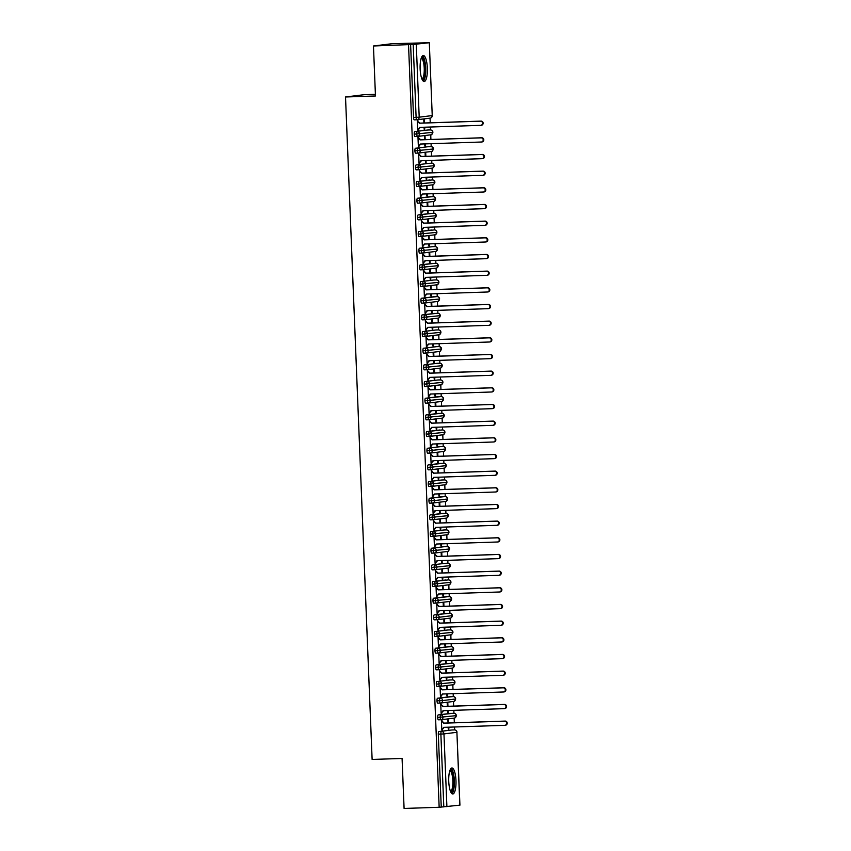 <?xml version="1.0" encoding="UTF-8"?>
<svg xmlns="http://www.w3.org/2000/svg" width="851" height="851" viewBox="0 0 851 851"><rect width="100%" height="100%" fill="white"/><g stroke="black" fill="none" stroke-linecap="round" stroke-linejoin="round"><path stroke-width="1.28" d="M448.754 781.431A13.01 3.617 -91.9 0 1 451.934 767.974A13.01 3.617 -91.9 0 1 455.966 780.537A13.01 3.617 -91.9 0 1 452.796 793.994A13.01 3.617 -91.9 0 1 448.754 781.431M420.139 68.963A13.01 3.617 -91.9 0 1 423.309 55.517A13.01 3.617 -91.9 0 1 427.351 68.08A13.01 3.617 -91.9 0 1 424.181 81.526A13.01 3.617 -91.9 0 1 420.139 68.963M459.827 805.152L439.159 807.28L404.087 808.45L402.076 758.454L372.121 759.454L345.517 96.982L375.461 95.982L373.461 45.986L391.939 43.72L429.308 42.71L432.234 115.576L429.308 42.71M454.625 729.892L454.508 726.988M454.338 722.776L454.147 718.127M453.955 713.234L453.838 710.33M453.668 706.107L453.477 701.469L440.531 703.054A2.5 2.404 83 0 1 440.329 703.075L440.329 703.075A2.5 0.691 88.1 0 1 440.307 703.075L437.765 703.16A2.5 0.691 -91.9 0 1 437.744 703.16A2.5 0.691 -91.9 0 1 436.978 700.82A2.5 0.691 -91.9 0 1 437.563 698.235L450.498 696.65A2.5 0.691 -91.9 0 1 450.519 696.65A2.5 0.691 -91.9 0 1 450.541 696.65M453.285 696.565L453.168 693.661M452.998 689.438L452.806 684.8L439.861 686.385A2.5 2.404 83 0 1 439.659 686.406L437.095 686.491A2.5 0.691 -91.9 0 1 437.074 686.491A2.5 0.691 -91.9 0 1 436.308 684.161A2.5 0.691 -91.9 0 1 436.893 681.577L449.828 679.981A2.5 0.691 -91.9 0 1 449.849 679.981A2.5 0.691 -91.9 0 1 449.871 679.981L452.413 679.896A2.5 2.404 83 0 1 454.902 682.321L436.308 684.161M452.615 679.896L452.498 676.992M452.328 672.779L452.147 668.131L439.19 669.726A2.5 2.404 83 0 1 438.988 669.737L438.988 669.737A2.5 0.691 88.1 0 1 438.967 669.737L436.425 669.822A2.5 0.691 -91.9 0 1 436.403 669.822A2.5 0.691 -91.9 0 1 435.638 667.492A2.5 0.691 -91.9 0 1 436.223 664.908L449.168 663.323A2.5 0.691 -91.9 0 1 449.179 663.312A2.5 0.691 -91.9 0 1 449.2 663.312M451.945 663.237L451.828 660.333M451.658 656.11L451.477 651.462M451.275 646.569L451.158 643.664M450.987 639.441L450.807 634.803L437.85 636.388A2.5 2.404 83 0 1 437.648 636.41L435.084 636.495A2.5 0.691 -91.9 0 1 435.074 636.495A2.5 0.691 -91.9 0 1 434.297 634.165A2.5 0.691 -91.9 0 1 434.893 631.58L447.828 629.985A2.5 0.691 -91.9 0 1 447.839 629.985A2.5 0.691 -91.9 0 1 447.86 629.985L434.893 631.58M450.605 629.9L450.487 626.996M450.317 622.783L450.136 618.134L437.191 619.73A2.5 2.404 83 0 1 436.978 619.741L436.978 619.741A2.5 0.691 88.1 0 0 436.978 619.741L434.404 619.826A2.5 0.691 -91.9 0 1 433.627 617.496A2.5 0.691 -91.9 0 1 434.223 614.911L447.158 613.316A2.5 0.691 -91.9 0 1 447.169 613.316A2.5 0.691 -91.9 0 1 447.19 613.316M449.934 613.231L449.817 610.337M449.647 606.114L449.466 601.466M449.264 596.572L449.147 593.668M448.977 589.445L448.796 584.807L435.85 586.392A2.5 2.404 83 0 1 435.638 586.413L435.638 586.413A2.5 0.691 88.1 0 1 435.627 586.413L433.074 586.499A2.5 0.691 -91.9 0 1 433.063 586.499A2.5 0.691 -91.9 0 1 432.287 584.169A2.5 0.691 -91.9 0 1 432.882 581.584L445.818 579.988A2.5 0.691 -91.9 0 1 445.839 579.988A2.5 0.691 -91.9 0 1 445.85 579.988M448.594 579.903L448.477 576.999M448.317 572.776L448.126 568.138L435.18 569.723A2.5 2.404 83 0 1 434.978 569.745L434.967 569.745A2.5 0.691 88.1 0 0 434.967 569.745L432.393 569.83A2.5 0.691 -91.9 0 1 432.393 569.83A2.5 0.691 -91.9 0 1 431.617 567.5A2.5 0.691 -91.9 0 1 432.212 564.915L445.147 563.319A2.5 0.691 -91.9 0 1 445.169 563.319A2.5 0.691 -91.9 0 1 445.179 563.319L447.732 563.234A2.5 2.404 83 0 1 450.211 565.66L431.617 567.5M447.934 563.234L447.817 560.33M447.647 556.118L447.456 551.469L434.51 553.065A2.5 2.404 83 0 1 434.308 553.076L431.744 553.161A2.5 0.691 -91.9 0 1 431.723 553.161A2.5 0.691 -91.9 0 1 430.946 550.831A2.5 0.691 -91.9 0 1 431.542 548.246L444.477 546.661A2.5 0.691 -91.9 0 1 444.499 546.661A2.5 0.691 -91.9 0 1 444.509 546.661L431.542 548.246M447.264 546.576L447.147 543.672M446.977 539.449L446.786 534.8L433.84 536.396A2.5 2.404 83 0 1 433.638 536.417L433.627 536.417A2.5 0.691 88.1 0 0 433.627 536.417L431.053 536.502A2.5 0.691 -91.9 0 1 430.276 534.162A2.5 0.691 -91.9 0 1 430.872 531.577L443.807 529.992A2.5 0.691 -91.9 0 1 443.828 529.992A2.5 0.691 -91.9 0 1 443.839 529.992L446.392 529.907A2.5 0.691 -91.9 0 1 446.413 529.907A2.5 0.691 -91.9 0 0 446.371 529.907A2.5 2.404 83 0 1 448.871 532.322L430.276 534.162M446.594 529.907L446.477 527.003M446.307 522.78L446.115 518.142M445.924 513.238L445.807 510.334M445.637 506.122L445.445 501.473L432.499 503.069A2.5 2.404 83 0 1 432.297 503.079L432.297 503.079A2.5 0.691 88.1 0 1 432.276 503.079L429.734 503.164A2.5 0.691 -91.9 0 1 429.712 503.164A2.5 0.691 -91.9 0 1 428.936 500.835A2.5 0.691 -91.9 0 1 429.532 498.25L442.467 496.665A2.5 0.691 -91.9 0 1 442.488 496.654A2.5 0.691 -91.9 0 1 442.499 496.654M445.254 496.58L445.137 493.676M444.967 489.453L444.775 484.804L431.829 486.4A2.5 2.404 83 0 1 431.627 486.41L431.627 486.41A2.5 0.691 88.1 0 0 431.627 486.41L429.042 486.506A2.5 0.691 -91.9 0 1 429.042 486.506A2.5 0.691 -91.9 0 1 428.276 484.166A2.5 0.691 -91.9 0 1 428.861 481.581L441.797 479.996A2.5 0.691 -91.9 0 1 441.818 479.996A2.5 0.691 -91.9 0 1 441.839 479.996L444.382 479.911A2.5 2.404 83 0 1 446.871 482.326L428.276 484.166M444.584 479.911L444.467 477.007M444.296 472.784L444.105 468.146L431.159 469.731A2.5 2.404 83 0 1 430.957 469.752L430.957 469.752A2.5 0.691 88.1 0 1 430.936 469.752L428.393 469.837A2.5 0.691 -91.9 0 1 428.372 469.837A2.5 0.691 -91.9 0 1 427.606 467.507A2.5 0.691 -91.9 0 1 428.191 464.923L441.126 463.327A2.5 0.691 -91.9 0 1 441.148 463.327A2.5 0.691 -91.9 0 1 441.169 463.327M443.914 463.242L443.796 460.338M443.626 456.115L443.445 451.477L430.489 453.072A2.5 2.404 83 0 1 430.287 453.083L430.287 453.083A2.5 0.691 88.1 0 0 430.287 453.083L427.702 453.168A2.5 0.691 -91.9 0 1 426.936 450.839A2.5 0.691 -91.9 0 1 427.521 448.254L440.456 446.658A2.5 0.691 -91.9 0 1 440.478 446.658A2.5 0.691 -91.9 0 1 440.499 446.658L443.041 446.573A2.5 0.691 -91.9 0 1 443.063 446.573A2.5 0.691 -91.9 0 0 443.02 446.573A2.5 2.404 83 0 1 445.53 448.998L426.936 450.839M443.243 446.573L443.126 443.669M442.956 439.456L442.775 434.808M442.573 429.915L442.456 427.011M442.286 422.787L442.105 418.149L429.149 419.734A2.5 2.404 83 0 1 428.947 419.756L428.947 419.756A2.5 0.691 88.1 0 1 428.925 419.756L426.383 419.841A2.5 0.691 -91.9 0 1 426.362 419.841A2.5 0.691 -91.9 0 1 425.596 417.501A2.5 0.691 -91.9 0 1 426.191 414.916L439.127 413.331A2.5 0.691 -91.9 0 1 439.137 413.331A2.5 0.691 -91.9 0 1 439.159 413.331M441.903 413.246L441.786 410.342M441.616 406.118L441.435 401.481M441.233 396.577L441.116 393.673M440.946 389.46L440.765 384.812L427.819 386.407A2.5 2.404 83 0 1 427.606 386.418L427.606 386.418A2.5 0.691 88.1 0 1 427.596 386.418L425.043 386.503A2.5 0.691 -91.9 0 1 425.032 386.503A2.5 0.691 -91.9 0 1 424.255 384.173A2.5 0.691 -91.9 0 1 424.851 381.588L437.786 380.003A2.5 0.691 -91.9 0 1 437.797 379.993A2.5 0.691 -91.9 0 1 437.818 379.993M440.563 379.918L440.446 377.014M440.275 372.791L440.095 368.143L427.149 369.738A2.5 2.404 83 0 1 426.936 369.749L426.936 369.749A2.5 0.691 88.1 0 0 426.936 369.749L424.362 369.845A2.5 0.691 -91.9 0 1 424.362 369.845A2.5 0.691 -91.9 0 1 423.585 367.504A2.5 0.691 -91.9 0 1 424.181 364.919L437.116 363.334A2.5 0.691 -91.9 0 1 437.127 363.334A2.5 0.691 -91.9 0 1 437.148 363.334L439.69 363.249A2.5 2.404 83 0 1 442.18 365.664L423.585 367.504M439.893 363.249L439.776 360.345M439.616 356.122L439.424 351.484L426.479 353.069A2.5 2.404 83 0 1 426.266 353.091L423.702 353.176A2.5 0.691 -91.9 0 1 423.692 353.176A2.5 0.691 -91.9 0 1 422.915 350.846A2.5 0.691 -91.9 0 1 423.511 348.261L436.446 346.665A2.5 0.691 -91.9 0 1 436.467 346.665A2.5 0.691 -91.9 0 1 436.478 346.665L423.511 348.261M439.222 346.58L439.116 343.676M438.946 339.453L438.754 334.815L425.808 336.411A2.5 2.404 83 0 1 425.606 336.422L425.596 336.422A2.5 0.691 88.1 0 0 425.596 336.422L423.021 336.507A2.5 0.691 -91.9 0 1 422.245 334.177A2.5 0.691 -91.9 0 1 422.841 331.592L435.776 329.997A2.5 0.691 -91.9 0 1 435.797 329.997A2.5 0.691 -91.9 0 1 435.808 329.997L438.361 329.911A2.5 0.691 -91.9 0 1 438.371 329.911A2.5 0.691 -91.9 0 0 438.339 329.911A2.5 2.404 83 0 1 440.839 332.337L422.245 334.177M438.563 329.911L438.446 327.018M438.276 322.795L438.084 318.146M437.893 313.253L437.776 310.349M437.605 306.126L437.414 301.488L424.468 303.073A2.5 2.404 83 0 1 424.266 303.094L424.266 303.094A2.5 0.691 88.1 0 1 424.245 303.094L421.702 303.179A2.5 0.691 -91.9 0 1 421.681 303.179A2.5 0.691 -91.9 0 1 420.905 300.85A2.5 0.691 -91.9 0 1 421.5 298.265L434.435 296.669A2.5 0.691 -91.9 0 1 434.457 296.669A2.5 0.691 -91.9 0 1 434.467 296.669M437.223 296.584L437.106 293.68M436.935 289.457L436.744 284.819L423.798 286.404A2.5 2.404 83 0 1 423.596 286.425L423.596 286.425A2.5 0.691 88.1 0 0 423.596 286.425L421.011 286.51A2.5 0.691 -91.9 0 1 421.011 286.51A2.5 0.691 -91.9 0 1 420.234 284.181A2.5 0.691 -91.9 0 1 420.83 281.596L433.765 280A2.5 0.691 -91.9 0 1 433.787 280A2.5 0.691 -91.9 0 1 433.797 280L436.35 279.915A2.5 2.404 83 0 1 438.829 282.341L420.234 284.181M436.552 279.915L436.435 277.011M436.265 272.799L436.074 268.15L423.128 269.746A2.5 2.404 83 0 1 422.926 269.756L422.926 269.756A2.5 0.691 88.1 0 1 422.904 269.756L420.362 269.841A2.5 0.691 -91.9 0 1 420.341 269.841A2.5 0.691 -91.9 0 1 419.575 267.512A2.5 0.691 -91.9 0 1 420.16 264.927L433.095 263.342A2.5 0.691 -91.9 0 1 433.116 263.342A2.5 0.691 -91.9 0 1 433.138 263.342M435.882 263.257L435.765 260.353M435.595 256.13L435.404 251.481L422.458 253.077A2.5 2.404 83 0 1 422.256 253.098L422.256 253.098A2.5 0.691 88.1 0 0 422.256 253.098L419.671 253.183A2.5 0.691 -91.9 0 1 418.905 250.843A2.5 0.691 -91.9 0 1 419.49 248.258L432.425 246.673A2.5 0.691 -91.9 0 1 432.446 246.673A2.5 0.691 -91.9 0 1 432.468 246.673L435.01 246.588A2.5 0.691 -91.9 0 1 435.031 246.588A2.5 0.691 -91.9 0 0 434.989 246.588A2.5 2.404 83 0 1 437.499 249.003L418.905 250.843M435.212 246.588L435.095 243.684M434.925 239.461L434.733 234.823M434.542 229.919L434.425 227.015M434.255 222.802L434.074 218.154L421.117 219.749A2.5 2.404 83 0 1 420.915 219.76L420.915 219.76A2.5 0.691 88.1 0 1 420.894 219.76L418.352 219.845A2.5 0.691 -91.9 0 1 418.33 219.845A2.5 0.691 -91.9 0 1 417.564 217.516A2.5 0.691 -91.9 0 1 418.149 214.931L431.095 213.346A2.5 0.691 -91.9 0 1 431.106 213.335A2.5 0.691 -91.9 0 1 431.127 213.335M433.872 213.261L433.755 210.357M433.584 206.133L433.404 201.485M433.202 196.592L433.085 193.688M432.914 189.465L432.733 184.827L419.777 186.412A2.5 2.404 83 0 1 419.575 186.433L419.575 186.433A2.5 0.691 88.1 0 1 419.554 186.433L417.011 186.518A2.5 0.691 -91.9 0 1 417.001 186.518A2.5 0.691 -91.9 0 1 416.224 184.188A2.5 0.691 -91.9 0 1 416.82 181.603L429.755 180.008A2.5 0.691 -91.9 0 1 429.766 180.008A2.5 0.691 -91.9 0 1 429.787 180.008M432.531 179.923L432.414 177.019M432.244 172.796L432.063 168.158L419.118 169.753A2.5 2.404 83 0 1 418.905 169.764L418.905 169.764A2.5 0.691 88.1 0 0 418.905 169.764L416.33 169.849A2.5 0.691 -91.9 0 1 416.33 169.849A2.5 0.691 -91.9 0 1 415.554 167.519A2.5 0.691 -91.9 0 1 416.15 164.934L429.085 163.339A2.5 0.691 -91.9 0 1 429.095 163.339A2.5 0.691 -91.9 0 1 429.117 163.339L431.659 163.254A2.5 2.404 83 0 1 434.148 165.679L415.554 167.519M431.861 163.254L431.744 160.35M431.574 156.137L431.393 151.489L418.447 153.084A2.5 2.404 83 0 1 418.235 153.095L415.671 153.18A2.5 0.691 -91.9 0 1 415.66 153.18A2.5 0.691 -91.9 0 1 414.884 150.85A2.5 0.691 -91.9 0 1 415.479 148.265L428.415 146.68A2.5 0.691 -91.9 0 1 428.425 146.68A2.5 0.691 -91.9 0 1 428.447 146.68L415.479 148.265M431.191 146.595L431.074 143.691M430.904 139.468L430.723 134.82L417.777 136.415A2.5 2.404 83 0 1 417.564 136.437L417.564 136.437A2.5 0.691 88.1 0 0 417.564 136.437L414.99 136.522A2.5 0.691 -91.9 0 1 414.214 134.181A2.5 0.691 -91.9 0 1 414.809 131.597L427.745 130.012A2.5 0.691 -91.9 0 1 427.766 130.012A2.5 0.691 -91.9 0 1 427.776 130.012L430.319 129.926A2.5 0.691 -91.9 0 0 430.308 129.926A2.5 2.404 83 0 1 432.808 132.341L414.214 134.181M430.521 129.926L430.404 127.022M430.244 122.799L430.053 118.161M375.397 94.333L363.994 94.706L345.517 96.982M416.277 44.316L419.203 117.183L416.107 117.353A2.5 0.691 88.1 0 0 416.884 119.768L414.331 119.853A2.5 0.691 -91.9 0 1 414.32 119.853A2.5 0.691 -91.9 0 1 413.543 117.438L416.107 117.353L413.182 44.475L429.212 42.731M413.543 117.438L410.618 44.56L373.461 45.986M413.182 44.475L410.618 44.56M439.159 807.28L408.533 44.816M417.341 121.15L417.915 120.629L417.32 120.704L417.692 130.033L418.298 129.958L417.692 129.98M423.915 123.012L423.787 119.906L424.383 119.831L424.511 122.991M424.085 127.235L424.16 129.235L424.766 129.161L424.16 129.182M424.766 129.161L424.681 127.214M418.298 129.958L420.139 127.363M451.838 729.977L438.903 731.573L451.838 729.977A2.5 0.691 -91.9 0 1 451.86 729.977A2.5 0.691 -91.9 0 1 451.87 729.977L454.423 729.892A2.5 0.691 -91.9 0 1 454.445 729.892A2.5 0.691 -91.9 0 0 454.402 729.892A2.5 2.404 83 0 1 456.902 732.317L443.967 733.902L446.903 806.78M441.243 807.025L438.308 734.158A2.5 0.691 -91.9 0 1 438.903 731.573M451.168 713.319A2.5 0.691 -91.9 0 1 451.19 713.319A2.5 0.691 -91.9 0 1 451.211 713.319L438.233 714.904L453.753 713.234A2.5 2.404 83 0 1 456.242 715.648L437.648 717.489A2.5 0.691 -91.9 0 1 438.233 714.904M454.136 718.127C454.391 718.776 455.125 717.936 456.338 715.627L456.242 715.648A2.5 2.404 83 0 1 454.136 718.127L441.201 719.723A2.5 2.404 83 0 1 440.999 719.733A2.5 0.691 88.1 0 0 440.999 719.733L441.201 719.723A2.5 2.404 83 0 0 440.797 714.819A2.5 0.691 88.1 0 0 440.201 717.404A2.5 0.691 88.1 0 0 440.978 719.733L438.435 719.818A2.5 0.691 -91.9 0 1 438.414 719.818A2.5 0.691 -91.9 0 1 437.648 717.489M441.435 721.116L442.02 720.595L441.414 720.669L441.786 729.998L444.243 727.339M448.179 727.201L448.254 729.211L448.86 729.137L448.785 727.179M448.615 722.967L448.488 719.797L447.881 719.872L448.009 722.988M436.978 700.82L439.541 700.735A2.5 0.691 88.1 0 0 440.307 703.075L440.531 703.054A2.5 2.404 83 0 0 442.637 700.575L439.541 700.735A2.5 0.691 88.1 0 1 440.127 698.15A2.5 2.404 83 0 1 442.637 700.575L455.572 698.979A2.5 2.404 83 0 1 453.466 701.469C453.721 702.107 454.455 701.277 455.668 698.969L455.572 698.979A2.5 2.404 83 0 0 453.062 696.565A2.5 0.691 -91.9 0 1 453.083 696.565L437.563 698.235M440.765 704.447L441.371 704.426L440.744 704L441.116 713.34L443.573 710.67M447.509 710.542L447.583 712.542L448.19 712.468L448.115 710.521M447.945 706.298L447.817 703.139L447.211 703.213L447.339 706.319M449.828 679.981L436.893 681.577M440.095 687.789L440.701 687.768L440.073 687.342L440.456 696.671L442.903 694.001M446.839 693.873L446.924 695.873L447.52 695.799L447.445 693.852M447.275 689.629L447.147 686.47L446.541 686.544L446.669 689.65M454.328 665.631L454.232 665.652A2.5 2.404 83 0 1 452.126 668.131C452.381 668.78 453.115 667.939 454.328 665.631L454.328 665.631A2.5 2.5 0 0 0 451.743 663.227A2.5 0.691 -91.9 0 1 451.743 663.227L436.223 664.908M439.424 671.12L440.031 671.099L439.403 670.673L439.786 680.002L442.233 677.332M446.169 677.205L446.254 679.215L446.849 679.141L446.775 677.183M446.605 672.971L446.477 669.801L445.871 669.875L445.998 672.981M448.498 646.654A2.5 0.691 -91.9 0 1 448.509 646.654A2.5 0.691 -91.9 0 1 448.53 646.654L435.563 648.239L451.062 646.569A2.5 2.404 83 0 1 453.562 648.983L434.967 650.824A2.5 0.691 -91.9 0 1 435.563 648.239M438.286 653.079L435.755 653.164A2.5 0.691 -91.9 0 1 435.733 653.164A2.5 0.691 -91.9 0 1 434.967 650.824M438.754 654.451L439.361 654.43L438.733 654.004L439.116 663.344L441.563 660.674M445.498 660.536L445.584 662.546L446.179 662.472L446.105 660.525M445.935 656.302L445.807 653.142L445.201 653.206L445.328 656.323M438.084 637.782L438.69 637.771L438.074 637.346L438.446 646.675L440.892 644.005M444.828 643.877L444.913 645.877L445.509 645.803L445.435 643.856M445.264 639.633L445.137 636.474L444.541 636.548L444.658 639.654M436.946 619.741L434.414 619.826A2.5 0.691 -91.9 0 1 434.404 619.826M433.627 617.496L436.191 617.411A2.5 0.691 88.1 0 0 436.967 619.741L437.191 619.73A2.5 2.404 83 0 0 439.286 617.241L436.191 617.411A2.5 0.691 88.1 0 1 436.786 614.826A2.5 2.404 83 0 1 439.286 617.241L452.221 615.656A2.5 2.404 83 0 1 450.126 618.134C450.37 618.783 451.104 617.943 452.317 615.635L452.221 615.656A2.5 2.404 83 0 0 449.722 613.231A2.5 0.691 -91.9 0 1 449.732 613.231L434.223 614.911M437.414 621.124L438.02 621.102L437.403 620.677L437.776 630.006L440.222 627.336M444.158 627.208L444.243 629.208L444.839 629.134L444.765 627.187M444.594 622.964L444.467 619.805L443.871 619.879L443.988 622.985M446.488 596.657A2.5 0.691 -91.9 0 1 446.498 596.657A2.5 0.691 -91.9 0 1 446.52 596.657L433.553 598.242L449.062 596.572A2.5 2.404 83 0 1 451.551 598.987L432.957 600.827A2.5 0.691 -91.9 0 1 433.553 598.242M449.456 601.466C449.7 602.114 450.434 601.274 451.647 598.966L451.551 598.987A2.5 2.404 83 0 1 449.456 601.466L436.52 603.061A2.5 2.404 83 0 1 436.308 603.072A2.5 0.691 88.1 0 0 436.308 603.072L436.52 603.061A2.5 2.404 83 0 0 436.116 598.157A2.5 0.691 88.1 0 0 435.521 600.742A2.5 0.691 88.1 0 0 436.297 603.082L433.744 603.157A2.5 0.691 -91.9 0 1 433.733 603.168A2.5 0.691 -91.9 0 1 432.957 600.827M436.744 604.455L437.35 604.433L436.733 604.008L437.106 613.337L439.552 610.678M443.488 610.539L443.573 612.55L444.169 612.475L444.094 610.518M443.924 606.306L443.796 603.136L443.201 603.21L443.318 606.327M450.977 582.307L450.881 582.329A2.5 2.404 83 0 1 448.785 584.807C449.041 585.445 449.764 584.616 450.977 582.307L450.977 582.307A2.5 2.5 0 0 0 448.392 579.903A2.5 0.691 -91.9 0 1 448.392 579.903L432.882 581.584M436.074 587.786L436.68 587.764L436.063 587.339L436.435 596.679L438.882 594.009M442.818 593.881L442.903 595.881L443.499 595.806L443.424 593.86M443.254 589.637L443.126 586.477L442.531 586.552L442.658 589.658M445.147 563.319L432.212 564.915M435.404 571.127L436.01 571.106L435.393 570.681L435.765 580.01L438.212 577.34M442.158 577.212L442.233 579.212L442.839 579.137L442.754 577.191M442.584 572.968L442.456 569.808L441.86 569.883L441.988 572.989M434.744 554.458L435.34 554.437L434.723 554.012L435.095 563.341L437.542 560.681M441.488 560.543L441.563 562.554L442.169 562.479L442.084 560.522M441.914 556.309L441.786 553.139L441.19 553.214L441.318 556.32M433.595 536.417L431.074 536.502A2.5 0.691 -91.9 0 1 431.053 536.502M443.807 529.992L430.872 531.577M434.074 537.789L434.67 537.768L434.053 537.343L434.425 546.682L436.871 544.012M440.818 543.874L440.892 545.885L441.499 545.81L441.414 543.863M441.243 539.64L441.116 536.481L440.52 536.555L440.648 539.662M443.137 513.323A2.5 0.691 -91.9 0 1 443.158 513.323A2.5 0.691 -91.9 0 1 443.169 513.323L430.202 514.919L445.722 513.238A2.5 2.404 83 0 1 448.2 515.663L429.606 517.504A2.5 0.691 -91.9 0 1 430.202 514.919M446.105 518.142C446.36 518.78 447.094 517.951 448.307 515.642L448.2 515.663A2.5 2.404 83 0 1 446.105 518.142L433.17 519.727A2.5 2.404 83 0 1 432.968 519.748A2.5 0.691 88.1 0 0 432.968 519.748L433.17 519.727A2.5 2.404 83 0 0 432.765 514.834A2.5 0.691 88.1 0 0 432.17 517.419A2.5 0.691 88.1 0 0 432.946 519.748L430.404 519.833A2.5 0.691 -91.9 0 1 430.383 519.833A2.5 0.691 -91.9 0 1 429.606 517.504M433.404 521.131L433.999 521.11L433.382 520.684L433.755 530.013L436.212 527.343M440.148 527.216L440.222 529.216L440.829 529.141L440.744 527.195M440.573 522.971L440.456 519.812L439.85 519.887L439.978 522.993M428.936 500.835L431.5 500.75A2.5 0.691 88.1 0 0 432.276 503.079L432.499 503.069A2.5 2.404 83 0 0 434.595 500.579L431.5 500.75A2.5 0.691 88.1 0 1 432.095 498.165A2.5 2.404 83 0 1 434.595 500.579L447.53 498.994A2.5 2.404 83 0 1 445.435 501.473C445.69 502.122 446.424 501.282 447.637 498.973L447.53 498.994A2.5 2.404 83 0 0 445.03 496.58A2.5 0.691 -91.9 0 1 445.052 496.569L429.532 498.25M432.733 504.462L433.319 503.941L432.712 504.015L433.085 513.344L435.542 510.674M439.478 510.547L439.552 512.547L440.158 512.483L440.073 510.526M439.914 506.302L439.786 503.143L439.18 503.218L439.307 506.324M441.797 479.996L428.861 481.581M432.063 487.793L432.67 487.772L432.042 487.346L432.414 496.686L434.872 494.016M438.808 493.878L438.882 495.888L439.488 495.814L439.414 493.857M439.244 489.644L439.116 486.474L438.51 486.549L438.637 489.665M446.296 465.646L446.201 465.667A2.5 2.404 83 0 1 444.094 468.146C444.35 468.784 445.084 467.954 446.296 465.646L446.296 465.646A2.5 2.5 0 0 0 443.711 463.242A2.5 0.691 -91.9 0 1 443.711 463.242L428.191 464.923M431.393 471.124L432 471.114L431.372 470.677L431.744 480.017L434.201 477.347M438.137 477.22L438.222 479.219L438.818 479.145L438.744 477.198M438.573 472.975L438.446 469.816L437.839 469.89L437.967 472.996M430.255 453.083L427.723 453.168A2.5 0.691 -91.9 0 1 427.702 453.168M440.456 446.658L427.521 448.254M430.723 454.466L431.329 454.445L430.702 454.019L431.085 463.348L433.531 460.678M437.467 460.551L437.552 462.55L438.148 462.476L438.074 460.529M437.903 456.306L437.776 453.147L437.169 453.221L437.297 456.327M439.797 430A2.5 0.691 -91.9 0 1 439.807 430A2.5 0.691 -91.9 0 1 439.829 430L426.851 431.585L442.371 429.915A2.5 2.404 83 0 1 444.86 432.329L426.266 434.17A2.5 0.691 -91.9 0 1 426.851 431.585M444.86 432.297L444.86 432.329A2.5 2.404 83 0 1 442.754 434.808L429.819 436.403A2.5 2.404 83 0 1 429.617 436.414A2.5 0.691 88.1 0 0 429.617 436.414L429.819 436.403A2.5 2.404 83 0 0 429.415 431.5A2.5 0.691 88.1 0 0 428.83 434.084A2.5 0.691 88.1 0 0 429.595 436.414L427.053 436.499A2.5 0.691 -91.9 0 1 427.032 436.499A2.5 0.691 -91.9 0 1 426.266 434.17M430.053 437.797L430.659 437.776L430.032 437.35L430.415 446.679L432.861 444.02M436.797 443.882L436.882 445.892L437.478 445.818L437.403 443.86M437.233 439.648L437.106 436.478L436.499 436.552L436.627 439.669M444.19 415.628L444.19 415.66A2.5 2.404 83 0 0 441.69 413.246A2.5 0.691 -91.9 0 1 441.701 413.246L426.191 414.916M429.383 421.128L429.989 421.107L429.361 420.681L429.744 430.021L432.191 427.351M436.127 427.223L436.212 429.223L436.808 429.149L436.733 427.202M436.563 422.979L436.435 419.82L435.84 419.894L435.957 423M438.456 396.662A2.5 0.691 -91.9 0 1 438.467 396.662A2.5 0.691 -91.9 0 1 438.488 396.662L425.521 398.257L441.031 396.577A2.5 2.404 83 0 1 443.52 399.002L424.926 400.842A2.5 0.691 -91.9 0 1 425.521 398.257M443.52 398.97L443.52 399.002A2.5 2.404 83 0 1 441.424 401.481L428.489 403.066A2.5 2.404 83 0 1 428.276 403.087A2.5 0.691 88.1 0 0 428.276 403.087L428.489 403.066A2.5 2.404 83 0 0 428.085 398.172A2.5 0.691 88.1 0 0 427.489 400.757A2.5 0.691 88.1 0 0 428.255 403.087L425.713 403.172A2.5 0.691 -91.9 0 1 425.702 403.172A2.5 0.691 -91.9 0 1 424.926 400.842M428.713 404.47L429.319 404.448L428.702 404.023L429.074 413.352L431.521 410.682M435.457 410.554L435.542 412.554L436.137 412.48L436.063 410.533M435.893 406.31L435.765 403.151L435.169 403.225L435.286 406.331M437.786 380.003L424.851 381.588M428.042 387.801L428.649 387.779L428.032 387.354L428.404 396.683L430.851 394.013M434.787 393.885L434.872 395.896L435.467 395.821L435.393 393.864M435.223 389.652L435.095 386.482L434.499 386.556L434.616 389.662M437.116 363.334L424.181 364.919M427.372 371.132L427.979 371.11L427.362 370.685L427.734 380.025L430.18 377.355M434.116 377.216L434.201 379.227L434.797 379.152L434.723 377.206M434.553 372.983L434.425 369.823L433.829 369.887L433.946 373.004M426.702 354.463L427.308 354.452L426.691 354.016L427.064 363.356L429.51 360.686M433.446 360.558L433.531 362.558L434.138 362.483L434.053 360.537M433.882 356.314L433.755 353.154L433.159 353.229L433.287 356.335M425.564 336.422L423.032 336.507A2.5 0.691 -91.9 0 1 423.021 336.507M435.776 329.997L422.841 331.592M426.043 337.804L426.638 337.783L426.021 337.358L426.394 346.687L428.84 344.017M432.787 343.889L432.861 345.889L433.467 345.814L433.382 343.868M433.212 339.645L433.085 336.485L432.489 336.56L432.616 339.666M435.106 313.338A2.5 0.691 -91.9 0 1 435.127 313.338A2.5 0.691 -91.9 0 1 435.138 313.338L422.17 314.923L437.691 313.253A2.5 2.404 83 0 1 440.169 315.668L421.575 317.508A2.5 0.691 -91.9 0 1 422.17 314.923M440.169 315.636L440.169 315.668A2.5 2.404 83 0 1 438.074 318.146L425.138 319.742A2.5 2.404 83 0 1 424.936 319.753A2.5 0.691 88.1 0 0 424.926 319.753L425.138 319.742A2.5 2.404 83 0 0 424.734 314.838A2.5 0.691 88.1 0 0 424.138 317.423A2.5 0.691 88.1 0 0 424.915 319.763L422.373 319.838A2.5 0.691 -91.9 0 1 422.351 319.848A2.5 0.691 -91.9 0 1 421.575 317.508M425.372 321.135L425.968 321.114L425.351 320.689L425.723 330.018L428.17 327.358M432.117 327.22L432.191 329.231L432.797 329.156L432.712 327.199M432.542 322.986L432.414 319.816L431.819 319.891L431.946 323.008M439.499 298.967L439.499 299.009A2.5 2.404 83 0 0 436.999 296.584A2.5 0.691 -91.9 0 1 437.02 296.584L421.5 298.265M424.702 304.467L425.298 304.445L424.681 304.02L425.053 313.359L427.51 310.689M431.446 310.562L431.521 312.562L432.127 312.487L432.042 310.541M431.872 306.317L431.744 303.158L431.149 303.233L431.276 306.339M433.765 280L420.83 281.596M424.032 287.808L424.617 287.287L424.011 287.361L424.383 296.691L426.84 294.02M430.776 293.893L430.851 295.893L431.457 295.818L431.372 293.872M431.212 289.648L431.085 286.489L430.478 286.564L430.606 289.67M438.159 265.64L438.169 265.672A2.5 2.404 83 0 0 435.659 263.257A2.5 0.691 -91.9 0 1 435.68 263.246L420.16 264.927M423.362 271.139L423.947 270.618L423.341 270.692L423.713 280.022L426.17 277.352M430.106 277.224L430.18 279.234L430.787 279.16L430.712 277.203M430.542 272.99L430.415 269.82L429.808 269.895L429.936 273.001M422.224 253.098L419.692 253.183A2.5 0.691 -91.9 0 1 419.671 253.183M432.425 246.673L419.49 248.258M422.692 254.47L423.298 254.449L422.67 254.024L423.043 263.363L425.5 260.693M429.436 260.555L429.51 262.565L430.117 262.491L430.042 260.544M429.872 256.321L429.744 253.162L429.138 253.236L429.266 256.342M431.755 230.004A2.5 0.691 -91.9 0 1 431.776 230.004A2.5 0.691 -91.9 0 1 431.797 230.004L418.82 231.6L434.34 229.919A2.5 2.404 83 0 1 436.829 232.344L418.235 234.185A2.5 0.691 -91.9 0 1 418.82 231.6M436.829 232.312L436.829 232.344A2.5 2.404 83 0 1 434.723 234.823L421.788 236.408A2.5 2.404 83 0 1 421.585 236.429A2.5 0.691 88.1 0 0 421.585 236.429L421.788 236.408A2.5 2.404 83 0 0 421.383 231.515A2.5 0.691 88.1 0 0 420.798 234.099A2.5 0.691 88.1 0 0 421.564 236.429L419.022 236.514A2.5 0.691 -91.9 0 1 419 236.514A2.5 0.691 -91.9 0 1 418.235 234.185M422.022 237.801L422.628 237.791L422 237.365L422.383 246.694L424.83 244.024M428.766 243.897L428.851 245.896L429.447 245.822L429.372 243.875M429.202 239.652L429.074 236.493L428.468 236.567L428.596 239.674M436.159 215.643L436.159 215.675A2.5 2.404 83 0 0 433.648 213.261A2.5 0.691 -91.9 0 1 433.67 213.25L418.149 214.931M421.351 221.143L421.958 221.122L421.33 220.696L421.713 230.025L424.16 227.355M428.096 227.228L428.181 229.227L428.776 229.164L428.702 227.206M428.532 222.983L428.404 219.824L427.798 219.898L427.925 223.005M430.425 196.677A2.5 0.691 -91.9 0 1 430.436 196.677A2.5 0.691 -91.9 0 1 430.457 196.677L417.49 198.262L432.999 196.592A2.5 2.404 83 0 1 435.489 199.006L416.894 200.847A2.5 0.691 -91.9 0 1 417.49 198.262M435.489 198.974L435.489 199.006A2.5 2.404 83 0 1 433.382 201.485L420.447 203.081A2.5 2.404 83 0 1 420.245 203.091L420.245 203.091A2.5 0.691 88.1 0 1 420.224 203.102L420.447 203.081A2.5 2.404 83 0 0 420.043 198.177A2.5 0.691 88.1 0 0 419.458 200.762A2.5 0.691 88.1 0 0 420.224 203.102L417.681 203.176A2.5 0.691 -91.9 0 1 417.66 203.187A2.5 0.691 -91.9 0 1 416.894 200.847M420.681 204.474L421.288 204.453L420.66 204.027L421.043 213.356L423.49 210.697M427.425 210.559L427.51 212.569L428.106 212.495L428.032 210.537M427.862 206.325L427.734 203.155L427.128 203.229L427.255 206.346M432.319 179.923A2.5 2.404 83 0 1 432.723 184.827C432.968 185.465 433.702 184.635 434.914 182.327L434.914 182.327A2.5 2.5 0 0 0 432.329 179.923A2.5 0.691 -91.9 0 1 432.329 179.923L416.82 181.603M420.011 187.805L420.617 187.784L420 187.358L420.373 196.698L422.819 194.028M426.755 193.9L426.84 195.9L427.436 195.826L427.362 193.879M427.191 189.656L427.064 186.497L426.468 186.571L426.585 189.677M429.085 163.339L416.15 164.934M419.341 171.147L419.947 171.125L419.33 170.7L419.703 180.029L422.149 177.359M426.085 177.231L426.17 179.231L426.766 179.157L426.691 177.21M426.521 172.987L426.394 169.828L425.798 169.902L425.915 173.008M418.671 154.478L419.277 154.456L418.66 154.031L419.032 163.36L421.479 160.701M425.415 160.562L425.5 162.573L426.096 162.498L426.021 160.541M425.851 156.329L425.723 153.159L425.128 153.233L425.245 156.35M417.533 136.437L415.001 136.522A2.5 0.691 -91.9 0 1 414.99 136.522M427.745 130.012L414.809 131.597M418.001 137.809L418.607 137.788L417.99 137.362L418.362 146.702L420.809 144.032M424.745 143.904L424.83 145.904L425.426 145.829L425.351 143.883M425.181 139.66L425.053 136.5L424.458 136.575L424.585 139.681M432.808 132.309L432.808 132.341A2.5 2.404 83 0 1 430.712 134.83C430.968 135.469 431.691 134.639 432.904 132.331A2.5 2.5 0 0 0 430.319 129.926M418.958 146.627L418.362 146.649M425.426 145.829L424.83 145.851M419.628 163.286L419.032 163.307M426.096 162.498L425.5 162.52M420.298 179.955L419.703 179.976M426.766 179.157L426.17 179.178M420.968 196.624L420.373 196.645M427.436 195.826L426.84 195.847M421.639 213.293L421.032 213.303M428.106 212.495L427.51 212.516M422.309 229.951L421.702 229.972M428.776 229.164L428.17 229.174M422.979 246.62L422.373 246.641M429.447 245.822L428.84 245.843M423.649 263.289L423.043 263.31M430.117 262.491L429.51 262.512M424.319 279.947L423.713 279.968M430.787 279.16L430.18 279.181M424.989 296.616L424.383 296.637M431.457 295.818L430.851 295.84M425.66 313.285L425.053 313.306M432.127 312.487L431.521 312.508M426.33 329.943L425.723 329.965M432.797 329.156L432.191 329.177M427 346.612L426.394 346.634M433.467 345.814L432.861 345.836M427.659 363.281L427.064 363.303M434.138 362.483L433.531 362.505M428.33 379.95L427.734 379.971M434.797 379.152L434.201 379.174M429 396.609L428.404 396.63M435.467 395.821L434.872 395.832M429.67 413.278L429.074 413.299M436.137 412.48L435.542 412.501M430.34 429.946L429.744 429.968M436.808 429.149L436.212 429.17M431.01 446.605L430.404 446.626M437.478 445.818L436.871 445.839M431.68 463.274L431.074 463.295M438.148 462.476L437.542 462.497M432.351 479.943L431.744 479.964M438.818 479.145L438.212 479.166M433.021 496.612L432.414 496.622M439.488 495.814L438.882 495.835M433.691 513.27L433.085 513.291M440.158 512.483L439.552 512.493M434.361 529.939L433.755 529.96M440.829 529.141L440.222 529.162M435.031 546.608L434.425 546.629M441.499 545.81L440.892 545.831M435.701 563.266L435.095 563.288M442.169 562.479L441.563 562.5M436.372 579.935L435.765 579.957M442.839 579.137L442.233 579.159M437.031 596.604L436.435 596.625M443.499 595.806L442.903 595.828M437.701 613.273L437.106 613.284M444.169 612.475L443.573 612.497M438.371 629.931L437.776 629.953M444.839 629.134L444.243 629.155M439.042 646.6L438.446 646.622M445.509 645.803L444.913 645.824M439.712 663.269L439.105 663.291M446.179 662.472L445.584 662.493M440.382 679.928L439.776 679.949M446.849 679.141L446.243 679.151M441.052 696.597L440.446 696.618M447.52 695.799L446.913 695.82M441.722 713.266L441.116 713.287M448.19 712.468L447.583 712.489M442.392 729.924L441.786 729.945M448.86 729.137L448.254 729.158M433.478 148.978L414.884 150.85M433.574 148.989L433.574 148.989A2.5 2.5 0 0 0 430.989 146.595A2.5 2.404 83 0 1 431.383 151.489C431.627 152.138 432.361 151.297 433.574 148.989M434.148 165.647L434.148 165.679A2.5 2.404 83 0 1 432.053 168.158C432.297 168.796 433.031 167.966 434.244 165.658A2.5 2.5 0 0 0 431.659 163.254A2.5 0.691 -91.9 0 1 431.659 163.254A2.5 0.691 -91.9 0 1 431.68 163.254M434.818 182.348L416.224 184.188M433.382 201.485C433.638 202.134 434.372 201.293 435.584 198.985L435.584 198.985A2.5 2.5 0 0 0 432.999 196.592A2.5 0.691 -91.9 0 1 432.999 196.592M433.67 213.25A2.5 0.691 -91.9 0 1 433.691 213.25A2.5 2.5 0 0 1 436.255 215.654L436.255 215.654C435.042 217.962 434.308 218.803 434.053 218.154A2.5 2.404 83 0 0 436.159 215.675L417.564 217.516M434.723 234.823C434.978 235.461 435.712 234.631 436.925 232.323L436.925 232.323A2.5 2.5 0 0 0 434.34 229.919A2.5 0.691 -91.9 0 1 434.34 229.919M437.488 248.971L437.499 249.003A2.5 2.404 83 0 1 435.393 251.492C435.648 252.13 436.382 251.3 437.595 248.981A2.5 2.5 0 0 0 435.01 246.588M435.701 263.257A2.5 0.691 -91.9 0 0 435.68 263.246A2.5 2.5 0 0 1 438.265 265.65L438.265 265.65C437.052 267.959 436.318 268.799 436.063 268.15A2.5 2.404 83 0 0 438.169 265.672L419.575 267.512M438.829 282.309L438.829 282.341A2.5 2.404 83 0 1 436.733 284.819C436.988 285.457 437.722 284.628 438.935 282.319A2.5 2.5 0 0 0 436.35 279.915A2.5 0.691 -91.9 0 1 436.35 279.915A2.5 0.691 -91.9 0 1 436.372 279.915M437.02 296.584A2.5 0.691 -91.9 0 1 437.042 296.584A2.5 2.5 0 0 1 439.605 298.988L439.605 298.988C438.393 301.297 437.659 302.126 437.403 301.488A2.5 2.404 83 0 0 439.499 299.009L420.905 300.85M438.074 318.146C438.329 318.795 439.063 317.955 440.275 315.647L440.275 315.647A2.5 2.5 0 0 0 437.691 313.253A2.5 0.691 -91.9 0 1 437.691 313.253A2.5 0.691 -91.9 0 1 437.712 313.253M440.839 332.305L440.839 332.337A2.5 2.404 83 0 1 438.744 334.815C438.999 335.454 439.722 334.624 440.935 332.315A2.5 2.5 0 0 0 438.361 329.911M441.509 348.974L422.915 350.846M441.605 348.984L441.605 348.984A2.5 2.5 0 0 0 439.02 346.58A2.5 2.404 83 0 1 439.414 351.484C439.669 352.123 440.392 351.293 441.605 348.984M442.18 365.632L442.18 365.664A2.5 2.404 83 0 1 440.084 368.153C440.329 368.791 441.063 367.962 442.275 365.643A2.5 2.5 0 0 0 439.69 363.249A2.5 0.691 -91.9 0 1 439.69 363.249A2.5 0.691 -91.9 0 1 439.712 363.249M442.85 382.333A2.5 2.404 83 0 1 440.754 384.812C440.999 385.46 441.733 384.62 442.945 382.312L442.945 382.312A2.5 2.5 0 0 0 440.361 379.908A2.5 0.691 -91.9 0 1 440.361 379.908A2.5 2.404 83 0 1 442.85 382.333L424.255 384.173M441.424 401.481C441.669 402.119 442.403 401.289 443.616 398.981L443.616 398.981A2.5 2.5 0 0 0 441.031 396.577A2.5 0.691 -91.9 0 1 441.031 396.577A2.5 0.691 -91.9 0 1 441.052 396.577M441.701 413.246A2.5 0.691 -91.9 0 1 441.722 413.246A2.5 2.5 0 0 1 444.286 415.65L444.286 415.65C443.073 417.958 442.339 418.788 442.084 418.149A2.5 2.404 83 0 0 444.19 415.66L425.596 417.501M442.754 434.808C443.009 435.457 443.743 434.616 444.956 432.308L444.956 432.308A2.5 2.5 0 0 0 442.371 429.915A2.5 0.691 -91.9 0 1 442.371 429.915A2.5 0.691 -91.9 0 1 442.392 429.915M445.53 448.966L445.53 448.998A2.5 2.404 83 0 1 443.424 451.477C443.679 452.115 444.413 451.285 445.626 448.977A2.5 2.5 0 0 0 443.041 446.573M443.733 463.242A2.5 0.691 -91.9 0 0 443.711 463.242A2.5 2.404 83 0 1 446.201 465.667L427.606 467.507M446.966 482.304L446.871 482.326A2.5 2.404 83 0 1 444.765 484.804C445.02 485.453 445.754 484.613 446.966 482.304A2.5 2.5 0 0 0 444.382 479.911A2.5 0.691 -91.9 0 1 444.382 479.911A2.5 0.691 -91.9 0 1 444.403 479.911M448.977 532.3L448.871 532.322A2.5 2.404 83 0 1 446.775 534.811C447.03 535.449 447.764 534.619 448.977 532.311A2.5 2.5 0 0 0 446.392 529.907M449.636 548.969A2.5 2.5 0 0 0 447.062 546.576A2.5 0.691 -91.9 0 1 447.062 546.576A2.5 2.404 83 0 1 447.445 551.469C447.7 552.118 448.434 551.278 449.636 548.969L430.946 550.831M450.307 565.638L450.211 565.66A2.5 2.404 83 0 1 448.115 568.138C448.371 568.776 449.094 567.947 450.307 565.638A2.5 2.5 0 0 0 447.732 563.234A2.5 0.691 -91.9 0 1 447.732 563.234A2.5 0.691 -91.9 0 1 447.743 563.234M448.413 579.903A2.5 0.691 -91.9 0 0 448.392 579.903A2.5 2.404 83 0 1 450.881 582.329L432.287 584.169M452.987 632.304A2.5 2.5 0 0 0 450.402 629.9A2.5 0.691 -91.9 0 1 450.402 629.9A2.5 2.404 83 0 1 450.796 634.803C451.041 635.442 451.775 634.612 452.987 632.304L434.297 634.165M451.455 651.472C451.711 652.111 452.445 651.281 453.657 648.962L453.562 648.983A2.5 2.404 83 0 1 451.455 651.472L438.52 653.057A2.5 2.404 83 0 1 438.318 653.079L438.318 653.079A2.5 0.691 88.1 0 0 438.318 653.079L435.733 653.164M451.764 663.227A2.5 0.691 -91.9 0 0 451.743 663.227A2.5 2.404 83 0 1 454.232 665.652L435.638 667.492M454.998 682.3L454.902 682.321A2.5 2.404 83 0 1 452.796 684.8C453.051 685.438 453.785 684.608 454.998 682.3A2.5 2.5 0 0 0 452.413 679.896A2.5 0.691 -91.9 0 1 452.413 679.896A2.5 0.691 -91.9 0 1 452.434 679.896M418.277 129.458L419.596 127.384L480.624 125.352A2.085 2 -97 0 0 482.528 123.118A2.085 2 -97 0 0 480.453 121.182L481.049 121.108A2.085 2 83 0 1 483.134 123.044A2.085 2 83 0 1 481.389 125.267L480.794 125.342M480.453 121.182L419.426 123.214L417.341 121.204L420.022 123.14L481.049 121.108M419.426 123.214L420.022 123.14M418.947 146.127L420.256 144.053L481.283 142.021A2.085 2 -97 0 0 483.198 139.777A2.085 2 -97 0 0 481.123 137.851L481.719 137.777A2.085 2 83 0 1 483.804 139.702A2.085 2 83 0 1 482.06 141.936L481.453 142.011M481.123 137.851L420.096 139.883L418.607 137.788L420.692 139.809L481.719 137.777M420.096 139.883L420.692 139.809M419.607 162.786L420.926 160.711L481.953 158.68A2.085 2 -97 0 0 483.868 156.446A2.085 2 -97 0 0 481.794 154.52L482.389 154.446A2.085 2 83 0 1 484.474 156.371A2.085 2 83 0 1 482.73 158.594L482.123 158.669M481.794 154.52L420.766 156.552L419.277 154.456L421.362 156.478L482.389 154.446M420.766 156.552L421.362 156.478M420.277 179.455L421.596 177.38L482.623 175.349A2.085 2 -97 0 0 484.538 173.115A2.085 2 -97 0 0 482.464 171.189L483.06 171.115A2.085 2 83 0 1 485.144 173.04A2.085 2 83 0 1 483.4 175.263L482.794 175.338M482.464 171.189L421.436 173.21L419.341 171.2L422.032 173.136L483.06 171.115M421.436 173.21L422.032 173.136M420.947 196.124L422.266 194.049L483.294 192.018A2.085 2 -97 0 0 485.208 189.773A2.085 2 -97 0 0 483.123 187.848L483.73 187.773A2.085 2 83 0 1 485.815 189.699A2.085 2 83 0 1 484.07 191.932L483.464 192.007M483.123 187.848L422.096 189.879L420.011 187.858L422.702 189.805L483.73 187.773M422.096 189.879L422.702 189.805M421.543 57.357A11.265 3.127 -91.9 0 1 425.266 68.186A11.265 3.127 -91.9 0 1 422.298 79.803M421.915 78.983A10.425 2.893 88.1 0 0 424.234 68.24A10.425 2.893 88.1 0 0 421.224 58.198M423.309 81.185A12.935 3.595 88.1 0 0 425.723 68.133A12.935 3.595 88.1 0 0 422.468 55.911M450.158 769.815A11.265 3.127 -91.9 0 1 453.881 780.654A11.265 3.127 -91.9 0 1 450.913 792.27M450.53 791.441A10.425 2.893 88.1 0 0 452.849 780.707A10.425 2.893 88.1 0 0 449.839 770.666M451.924 793.653A12.935 3.595 88.1 0 0 454.338 780.601A12.935 3.595 88.1 0 0 451.083 768.368M421.617 212.793L422.936 210.708L483.964 208.686A2.085 2 -97 0 0 485.878 206.442A2.085 2 -97 0 0 483.793 204.517L484.4 204.442A2.085 2 83 0 1 486.474 206.368A2.085 2 83 0 1 484.74 208.591L484.134 208.665M483.793 204.517L422.766 206.548L420.681 204.527L421.288 204.453L423.373 206.474L484.4 204.442M422.766 206.548L423.373 206.474M422.287 229.451L423.607 227.377L484.634 225.345A2.085 2 -97 0 0 486.549 223.111A2.085 2 -97 0 0 484.464 221.186L485.07 221.111A2.085 2 83 0 1 487.144 223.036A2.085 2 83 0 1 485.41 225.26L484.804 225.334M484.464 221.186L423.436 223.207L421.351 221.196L424.043 223.132L485.07 221.111M423.436 223.207L424.043 223.132M422.958 246.12L424.277 244.046L485.304 242.014A2.085 2 -97 0 0 487.219 239.78A2.085 2 -97 0 0 485.134 237.844L485.74 237.769A2.085 2 83 0 1 487.814 239.705A2.085 2 83 0 1 486.081 241.929L485.474 242.003M485.134 237.844L424.106 239.876L422.022 237.865L422.628 237.791L424.713 239.801L485.74 237.769M424.106 239.876L424.713 239.801M423.628 262.789L424.947 260.714L485.974 258.683A2.085 2 -97 0 0 487.889 256.438A2.085 2 -97 0 0 485.804 254.513L486.41 254.438A2.085 2 83 0 1 488.485 256.364A2.085 2 83 0 1 486.74 258.598L486.144 258.661M485.804 254.513L424.777 256.545L422.692 254.523L423.298 254.449L425.383 256.47L486.41 254.438M424.777 256.545L425.383 256.47M424.298 279.447L425.617 277.373L486.644 275.341A2.085 2 -97 0 0 488.559 273.107A2.085 2 -97 0 0 486.474 271.182L487.08 271.107A2.085 2 83 0 1 489.155 273.033A2.085 2 83 0 1 487.41 275.256L486.815 275.33M486.474 271.182L425.447 273.214L423.958 271.118L426.053 273.139L487.08 271.107M425.447 273.214L426.053 273.139M424.968 296.116L426.287 294.042L487.315 292.01A2.085 2 -97 0 0 489.229 289.776A2.085 2 -97 0 0 487.144 287.84L487.74 287.776A2.085 2 83 0 1 489.825 289.702A2.085 2 83 0 1 488.08 291.925L487.485 291.999M487.144 287.84L426.117 289.872L424.628 287.787L426.723 289.797L487.74 287.776M426.117 289.872L426.723 289.797M425.638 312.785L426.957 310.711L487.985 308.679A2.085 2 -97 0 0 489.899 306.434A2.085 2 -97 0 0 487.814 304.509L488.41 304.435A2.085 2 83 0 1 490.495 306.36A2.085 2 83 0 1 488.751 308.594L488.155 308.668M487.814 304.509L426.787 306.541L424.702 304.52L427.383 306.466L488.41 304.435M426.787 306.541L427.383 306.466M426.308 329.443L427.627 327.369L488.655 325.348A2.085 2 -97 0 0 490.559 323.103A2.085 2 -97 0 0 488.485 321.178L489.08 321.104A2.085 2 83 0 1 491.165 323.029A2.085 2 83 0 1 489.421 325.252L488.825 325.327M488.485 321.178L427.457 323.21L425.372 321.189L428.053 323.135L489.08 321.104M427.457 323.21L428.053 323.135M426.979 346.112L428.298 344.038L489.325 342.006A2.085 2 -97 0 0 491.229 339.772A2.085 2 -97 0 0 489.155 337.847L489.75 337.773A2.085 2 83 0 1 491.835 339.698A2.085 2 83 0 1 490.091 341.921L489.495 341.996M489.155 337.847L428.127 339.868L426.043 337.858L428.723 339.794L489.75 337.773M428.127 339.868L428.723 339.794M427.649 362.781L428.957 360.707L489.985 358.675A2.085 2 -97 0 0 491.899 356.431A2.085 2 -97 0 0 489.825 354.505L490.421 354.431A2.085 2 83 0 1 492.506 356.367A2.085 2 83 0 1 490.761 358.59L490.165 358.665M489.825 354.505L428.798 356.537L426.713 354.516L429.393 356.463L490.421 354.431M428.798 356.537L429.393 356.463M428.319 379.45L429.627 377.365L490.655 375.344A2.085 2 -97 0 0 492.569 373.1A2.085 2 -97 0 0 490.495 371.174L491.091 371.1A2.085 2 83 0 1 493.176 373.025A2.085 2 83 0 1 491.431 375.248L490.825 375.323M490.495 371.174L429.468 373.206L427.979 371.11L430.063 373.132L491.091 371.1M429.468 373.206L430.063 373.132M428.978 396.109L430.298 394.034L491.325 392.003A2.085 2 -97 0 0 493.24 389.769A2.085 2 -97 0 0 491.165 387.843L491.761 387.769A2.085 2 83 0 1 493.846 389.694A2.085 2 83 0 1 492.101 391.917L491.495 391.992M491.165 387.843L430.138 389.864L428.053 387.854L430.734 389.801L491.761 387.769M430.138 389.864L430.734 389.801M429.649 412.778L430.968 410.703L491.995 408.671A2.085 2 -97 0 0 493.91 406.438A2.085 2 -97 0 0 491.835 404.502L492.431 404.427A2.085 2 83 0 1 494.516 406.363A2.085 2 83 0 1 492.772 408.586L492.165 408.661M491.835 404.502L430.808 406.533L428.713 404.523L431.404 406.459L492.431 404.427M430.808 406.533L431.404 406.459M430.319 429.447L431.638 427.372L492.665 425.34A2.085 2 -97 0 0 494.58 423.096A2.085 2 -97 0 0 492.495 421.171L493.101 421.096A2.085 2 83 0 1 495.176 423.021A2.085 2 83 0 1 493.442 425.255L492.835 425.33M492.495 421.171L431.468 423.202L429.383 421.181L432.074 423.128L493.101 421.096M431.468 423.202L432.074 423.128M430.989 446.105L432.308 444.031L493.335 441.999A2.085 2 -97 0 0 495.25 439.765A2.085 2 -97 0 0 493.165 437.839L493.771 437.765A2.085 2 83 0 1 495.846 439.69A2.085 2 83 0 1 494.112 441.914L493.506 441.988M493.165 437.839L432.138 439.871L430.053 437.85L432.744 439.797L493.771 437.765M432.138 439.871L432.744 439.797M431.659 462.774L432.978 460.699L494.005 458.668A2.085 2 -97 0 0 495.92 456.434A2.085 2 -97 0 0 493.835 454.508L494.442 454.434A2.085 2 83 0 1 496.516 456.359A2.085 2 83 0 1 494.782 458.583L494.176 458.657M493.835 454.508L432.808 456.53L430.723 454.519L433.414 456.455L494.442 454.434M432.808 456.53L433.414 456.455M432.329 479.443L433.648 477.368L494.676 475.337A2.085 2 -97 0 0 496.59 473.092A2.085 2 -97 0 0 494.505 471.167L495.112 471.092A2.085 2 83 0 1 497.186 473.018A2.085 2 83 0 1 495.442 475.252L494.846 475.326M494.505 471.167L433.478 473.199L431.393 471.177L434.084 473.124L495.112 471.092M433.478 473.199L434.084 473.124M432.999 496.112L434.318 494.027L495.346 492.006A2.085 2 -97 0 0 497.261 489.761A2.085 2 -97 0 0 495.176 487.836L495.782 487.761A2.085 2 83 0 1 497.856 489.687A2.085 2 83 0 1 496.112 491.91L495.516 491.984M495.176 487.836L434.148 489.868L432.063 487.846L434.755 489.793L495.782 487.761M434.148 489.868L434.755 489.793M433.67 512.77L434.989 510.696L496.016 508.664A2.085 2 -97 0 0 497.931 506.43A2.085 2 -97 0 0 495.846 504.505L496.452 504.43A2.085 2 83 0 1 498.526 506.356A2.085 2 83 0 1 496.782 508.579L496.186 508.653M495.846 504.505L434.818 506.526L433.329 504.441L435.425 506.451L496.452 504.43M434.818 506.526L435.425 506.451M434.34 529.439L435.659 527.365L496.686 525.333A2.085 2 -97 0 0 498.601 523.099A2.085 2 -97 0 0 496.516 521.163L497.112 521.089A2.085 2 83 0 1 499.197 523.025A2.085 2 83 0 1 497.452 525.248L496.856 525.322M496.516 521.163L435.489 523.195L433.404 521.184L436.084 523.12L497.112 521.089M435.489 523.195L436.084 523.12M435.01 546.108L436.329 544.034L497.356 542.002A2.085 2 -97 0 0 499.26 539.757A2.085 2 -97 0 0 497.186 537.832L497.782 537.758A2.085 2 83 0 1 499.867 539.683A2.085 2 83 0 1 498.122 541.917L497.527 541.981M497.186 537.832L436.159 539.864L434.074 537.843L436.754 539.789L497.782 537.758M436.159 539.864L436.754 539.789M435.68 562.766L436.999 560.692L498.026 558.66A2.085 2 -97 0 0 499.931 556.426A2.085 2 -97 0 0 497.856 554.501L498.452 554.427A2.085 2 83 0 1 500.537 556.352A2.085 2 83 0 1 498.792 558.575L498.197 558.65M497.856 554.501L436.829 556.533L434.744 554.512L437.425 556.458L498.452 554.427M436.829 556.533L437.425 556.458M436.35 579.435L437.669 577.361L498.697 575.329A2.085 2 -97 0 0 500.601 573.095A2.085 2 -97 0 0 498.526 571.159L499.122 571.095A2.085 2 83 0 1 501.207 573.021A2.085 2 83 0 1 499.463 575.244L498.867 575.319M498.526 571.159L437.499 573.191L436.01 571.106L438.095 573.117L499.122 571.095M437.499 573.191L438.095 573.117M437.02 596.104L438.329 594.03L499.356 591.998A2.085 2 -97 0 0 501.271 589.754A2.085 2 -97 0 0 499.197 587.828L499.792 587.754A2.085 2 83 0 1 501.877 589.679A2.085 2 83 0 1 500.133 591.913L499.526 591.988M499.197 587.828L438.169 589.86L436.084 587.839L438.765 589.786L499.792 587.754M438.169 589.86L438.765 589.786M437.68 612.773L438.999 610.688L500.026 608.667A2.085 2 -97 0 0 501.941 606.423A2.085 2 -97 0 0 499.867 604.497L500.462 604.423A2.085 2 83 0 1 502.547 606.348A2.085 2 83 0 1 500.803 608.571L500.197 608.646M499.867 604.497L438.839 606.529L436.754 604.508L439.435 606.455L500.462 604.423M438.839 606.529L439.435 606.455M438.35 629.432L439.669 627.357L500.696 625.325A2.085 2 -97 0 0 502.611 623.092A2.085 2 -97 0 0 500.537 621.166L501.133 621.092A2.085 2 83 0 1 503.218 623.017A2.085 2 83 0 1 501.473 625.24L500.867 625.315M500.537 621.166L439.51 623.187L437.414 621.177L440.105 623.113L501.133 621.092M439.51 623.187L440.105 623.113M439.02 646.1L440.339 644.026L501.367 641.994A2.085 2 -97 0 0 503.281 639.761A2.085 2 -97 0 0 501.196 637.825L501.803 637.75A2.085 2 83 0 1 503.888 639.686A2.085 2 83 0 1 502.143 641.909L501.537 641.984M501.196 637.825L440.169 639.856L438.084 637.846L440.775 639.782L501.803 637.75M440.169 639.856L440.775 639.782M439.69 662.769L441.009 660.684L502.037 658.663A2.085 2 -97 0 0 503.952 656.419A2.085 2 -97 0 0 501.867 654.493L502.473 654.419A2.085 2 83 0 1 504.547 656.344A2.085 2 83 0 1 502.813 658.568L502.207 658.642M501.867 654.493L440.839 656.525L438.754 654.504L441.446 656.451L502.473 654.419M440.839 656.525L441.446 656.451M440.361 679.428L441.68 677.353L502.707 675.322A2.085 2 -97 0 0 504.622 673.088A2.085 2 -97 0 0 502.537 671.162L503.143 671.088A2.085 2 83 0 1 505.217 673.013A2.085 2 83 0 1 503.484 675.237L502.877 675.311M502.537 671.162L441.509 673.184L439.424 671.173L442.116 673.12L503.143 671.088M441.509 673.184L442.116 673.12M441.031 696.097L442.35 694.022L503.377 691.991A2.085 2 -97 0 0 505.292 689.757A2.085 2 -97 0 0 503.207 687.821L503.813 687.746A2.085 2 83 0 1 505.888 689.682A2.085 2 83 0 1 504.143 691.906L503.547 691.98M503.207 687.821L442.18 689.853L440.095 687.842L442.786 689.778L503.813 687.746M442.18 689.853L442.786 689.778M441.701 712.766L443.02 710.691L504.047 708.66A2.085 2 -97 0 0 505.962 706.415A2.085 2 -97 0 0 503.877 704.49L504.483 704.415A2.085 2 83 0 1 506.558 706.341A2.085 2 83 0 1 504.813 708.575L504.217 708.649M503.877 704.49L442.85 706.521L440.765 704.5L443.456 706.447L504.483 704.415M442.85 706.521L443.456 706.447M442.371 729.424L443.69 727.35L504.717 725.329A2.085 2 -97 0 0 506.632 723.084A2.085 2 -97 0 0 504.547 721.159L505.154 721.084A2.085 2 83 0 1 507.228 723.01A2.085 2 83 0 1 505.483 725.233L504.888 725.307M504.547 721.159L443.52 723.19L442.031 721.095L444.126 723.116L505.154 721.084M443.52 723.19L444.126 723.116M430.042 118.161L417.107 119.746A2.5 2.404 83 0 1 416.894 119.768A2.5 0.691 88.1 0 0 416.894 119.768A2.5 2.5 0 0 0 417.107 119.746A2.5 2.404 83 0 0 419.203 117.183L432.234 115.576A2.5 2.5 0 0 1 430.042 118.161A2.5 2.404 83 0 0 432.138 115.598M459.838 805.184L456.902 732.317L459.934 805.163M443.807 806.939L440.871 734.073L438.308 734.158M443.967 733.902L440.871 734.073A2.5 0.691 88.1 0 1 441.467 731.488A2.5 2.404 83 0 1 443.967 733.902M417.373 131.511A2.5 0.691 88.1 0 0 416.777 134.096A2.5 0.691 88.1 0 0 417.554 136.437L417.777 136.415A2.5 2.404 83 0 0 417.373 131.511M418.873 169.764L416.341 169.849M423.553 286.425L421.032 286.51M426.904 369.76L424.372 369.845M431.585 486.421L429.064 486.495M434.935 569.745L432.404 569.83M418.224 153.095L418.447 153.084A2.5 2.404 83 0 0 418.043 148.18A2.5 0.691 88.1 0 0 417.447 150.765A2.5 0.691 88.1 0 0 418.224 153.095A2.5 0.691 88.1 0 0 418.235 153.095L415.66 153.18M430.978 146.595A2.5 0.691 -91.9 0 1 430.989 146.595L428.425 146.68M418.713 164.849A2.5 0.691 88.1 0 0 418.118 167.434A2.5 0.691 88.1 0 0 418.894 169.764L419.118 169.753A2.5 2.404 83 0 0 418.713 164.849M419.554 186.433L419.777 186.412A2.5 2.404 83 0 0 419.383 181.518A2.5 0.691 88.1 0 0 418.788 184.103A2.5 0.691 88.1 0 0 419.554 186.433L417.001 186.518M420.894 219.76L421.117 219.749A2.5 2.404 83 0 0 420.713 214.846A2.5 0.691 88.1 0 0 420.128 217.43A2.5 0.691 88.1 0 0 420.894 219.76L418.33 219.845M422.053 248.173A2.5 0.691 88.1 0 0 421.468 250.758A2.5 0.691 88.1 0 0 422.234 253.098L422.458 253.077A2.5 2.404 83 0 0 422.053 248.173M422.904 269.756L423.128 269.746A2.5 2.404 83 0 0 422.724 264.842A2.5 0.691 88.1 0 0 422.128 267.427A2.5 0.691 88.1 0 0 422.904 269.756L420.341 269.841M423.394 281.511A2.5 0.691 88.1 0 0 422.798 284.096A2.5 0.691 88.1 0 0 423.575 286.425L423.798 286.404A2.5 2.404 83 0 0 423.394 281.511M424.245 303.094L424.468 303.073A2.5 2.404 83 0 0 424.064 298.169A2.5 0.691 88.1 0 0 423.468 300.765A2.5 0.691 88.1 0 0 424.245 303.094L421.681 303.179M425.404 331.507A2.5 0.691 88.1 0 0 424.809 334.092A2.5 0.691 88.1 0 0 425.585 336.422L425.808 336.411A2.5 2.404 83 0 0 425.404 331.507M426.255 353.091L426.479 353.069A2.5 2.404 83 0 0 426.074 348.176A2.5 0.691 88.1 0 0 425.479 350.761A2.5 0.691 88.1 0 0 426.255 353.091A2.5 0.691 88.1 0 0 426.266 353.091L423.692 353.176M436.467 346.665L439.02 346.58A2.5 0.691 -91.9 0 1 439.02 346.58A2.5 0.691 -91.9 0 1 439.042 346.58M426.745 364.834A2.5 0.691 88.1 0 0 426.149 367.419A2.5 0.691 88.1 0 0 426.925 369.76L427.149 369.738A2.5 2.404 83 0 0 426.745 364.834M427.596 386.418L427.819 386.407A2.5 2.404 83 0 0 427.415 381.503A2.5 0.691 88.1 0 0 426.819 384.088A2.5 0.691 88.1 0 0 427.596 386.418L425.032 386.503M437.797 379.993L440.361 379.908A2.5 0.691 -91.9 0 1 440.382 379.908M428.925 419.756L429.149 419.734A2.5 2.404 83 0 0 428.744 414.831A2.5 0.691 88.1 0 0 428.159 417.415A2.5 0.691 88.1 0 0 428.925 419.756L426.362 419.841M430.085 448.169A2.5 0.691 88.1 0 0 429.5 450.753A2.5 0.691 88.1 0 0 430.266 453.083L430.489 453.072A2.5 2.404 83 0 0 430.085 448.169M430.936 469.752L431.159 469.731A2.5 2.404 83 0 0 430.755 464.837A2.5 0.691 88.1 0 0 430.17 467.422A2.5 0.691 88.1 0 0 430.936 469.752L428.372 469.837M431.425 481.496A2.5 0.691 88.1 0 0 430.829 484.081A2.5 0.691 88.1 0 0 431.606 486.421L431.829 486.4A2.5 2.404 83 0 0 431.425 481.496M448.307 515.642A2.5 2.5 0 0 0 445.722 513.238A2.5 0.691 -91.9 0 1 445.722 513.238A2.5 0.691 -91.9 0 1 445.743 513.238M433.436 531.492A2.5 0.691 88.1 0 0 432.84 534.077A2.5 0.691 88.1 0 0 433.616 536.417L433.84 536.396A2.5 2.404 83 0 0 433.436 531.492M434.287 553.076L434.51 553.065A2.5 2.404 83 0 0 434.106 548.161A2.5 0.691 88.1 0 0 433.51 550.746A2.5 0.691 88.1 0 0 434.287 553.076A2.5 0.691 88.1 0 0 434.297 553.076L431.723 553.161M434.776 564.83A2.5 0.691 88.1 0 0 434.18 567.415A2.5 0.691 88.1 0 0 434.957 569.745L435.18 569.723A2.5 2.404 83 0 0 434.776 564.83M435.627 586.413L435.85 586.392A2.5 2.404 83 0 0 435.446 581.499A2.5 0.691 88.1 0 0 434.85 584.084A2.5 0.691 88.1 0 0 435.627 586.413L433.063 586.499M449.051 596.572A2.5 0.691 -91.9 0 1 449.062 596.572A2.5 2.5 0 0 1 451.647 598.966M449.732 613.231A2.5 0.691 -91.9 0 1 449.753 613.231A2.5 2.5 0 0 1 452.317 615.635M437.627 636.41L437.85 636.388A2.5 2.404 83 0 0 437.457 631.495A2.5 0.691 88.1 0 0 436.861 634.08A2.5 0.691 88.1 0 0 437.627 636.41A2.5 0.691 88.1 0 0 437.648 636.41L435.074 636.495M447.839 629.985L450.402 629.9A2.5 0.691 -91.9 0 1 450.424 629.9M438.116 648.154A2.5 0.691 88.1 0 0 437.531 650.738A2.5 0.691 88.1 0 0 438.297 653.079L438.52 653.057A2.5 2.404 83 0 0 438.116 648.154M451.062 646.569A2.5 0.691 -91.9 0 1 451.073 646.569A2.5 2.5 0 0 1 453.657 648.962M438.967 669.737L439.19 669.726A2.5 2.404 83 0 0 438.786 664.822A2.5 0.691 88.1 0 0 438.201 667.407A2.5 0.691 88.1 0 0 438.967 669.737L436.403 669.822M439.637 686.406L439.861 686.385A2.5 2.404 83 0 0 439.456 681.491A2.5 0.691 88.1 0 0 438.871 684.076A2.5 0.691 88.1 0 0 439.637 686.406A2.5 0.691 88.1 0 0 439.659 686.406L437.074 686.491M456.338 715.627A2.5 2.5 0 0 0 453.753 713.234A2.5 0.691 -91.9 0 1 453.753 713.234A2.5 0.691 -91.9 0 1 453.774 713.234M414.32 119.853L416.884 119.768M420.224 203.102L417.66 203.187M421.564 236.429L419 236.514M424.915 319.763L422.351 319.848M428.255 403.087L425.702 403.172M429.595 436.414L427.032 436.499M447.637 498.973A2.5 2.5 0 0 0 445.052 496.569M432.276 503.079L429.712 503.164M432.946 519.748L430.383 519.833M444.499 546.661L447.062 546.576M436.297 603.082L433.733 603.168M455.668 698.969A2.5 2.5 0 0 0 453.083 696.565M440.307 703.075L437.744 703.16M457.008 732.296A2.5 2.5 0 0 0 454.423 729.892M440.978 719.733L438.414 719.818"/></g></svg>
